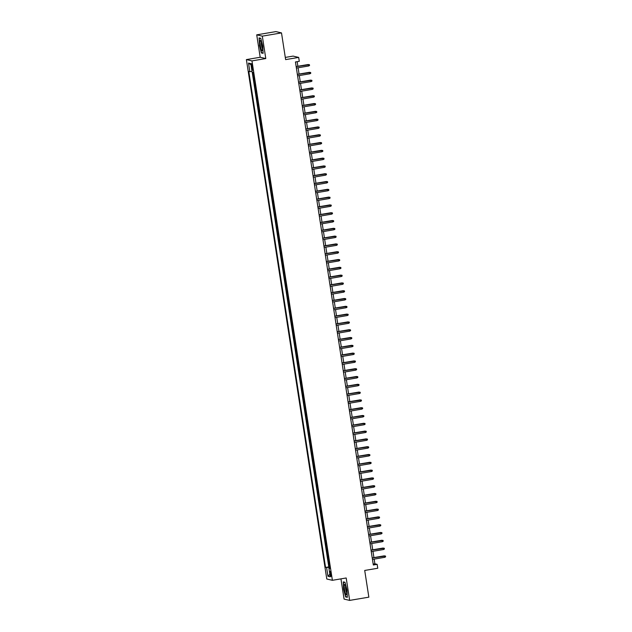 <?xml version="1.0" encoding="UTF-8"?>
<svg xmlns="http://www.w3.org/2000/svg" width="632" height="632" viewBox="0 0 632 632"><rect width="100%" height="100%" fill="white"/><g stroke="black" fill="none" stroke-linecap="round" stroke-linejoin="round"><path stroke-width="0.95" d="M331.034 573.982A2.536 0.458 -99.6 0 0 330.133 571.375A2.536 0.458 -99.6 0 0 330.07 573.761A2.536 0.458 -99.6 0 0 330.978 576.368A2.536 0.458 -99.6 0 0 331.034 573.982M340.948 578.865L344.077 599.096L349.662 600.4L368.851 597.161L364.711 570.451L377.762 568.247L377.154 564.344L374.895 563.815L374.16 559.107M246.385 59.598L326.791 579.007L332.385 580.31L251.971 60.901L246.385 59.598L260.194 57.259L265.788 58.563L262.312 36.142L256.726 34.839L260.194 57.259M256.726 34.839L275.908 31.6L281.501 32.904L285.632 59.613L298.675 57.409L293.09 56.106L285.293 57.425M262.312 36.142L281.501 32.904M252.721 72.348L253.235 75.682L253.685 75.611M254.19 78.913L253.716 78.803L254.443 83.487L254.886 83.408M255.399 86.71L254.925 86.6L255.652 91.285L256.094 91.206M256.608 94.516L256.134 94.405L256.861 99.082L257.303 99.003M257.817 102.313L257.343 102.202L258.069 106.879L258.512 106.808M259.025 110.11L258.551 110L259.27 114.676L259.72 114.605M260.226 117.907L259.76 117.797L260.479 122.482L260.921 122.403M261.435 125.705L260.961 125.594L261.688 130.279L262.13 130.2M262.643 133.51L262.169 133.399L262.896 138.076L263.339 138.005M263.852 141.307L263.378 141.197L264.105 145.874L264.547 145.802M265.061 149.105L264.587 148.994L265.314 153.671L265.756 153.6M266.269 156.902L265.796 156.791L266.514 161.476L266.965 161.397M267.47 164.707L267.004 164.596L267.723 169.273L268.166 169.194M268.679 172.504L268.205 172.394L268.932 177.071L269.374 177M269.888 180.302L269.414 180.191L270.141 184.868L270.583 184.797M271.096 188.099L270.622 187.988L271.349 192.673L271.792 192.594M272.305 195.896L271.831 195.786L272.558 200.47L273 200.391M273.514 203.702L273.04 203.591L273.759 208.268L274.209 208.189M274.715 211.499L274.241 211.388L274.967 216.065L275.41 215.994M275.923 219.296L275.449 219.185L276.176 223.862L276.618 223.791M277.132 227.093L276.658 226.983L277.385 231.668L277.827 231.588M278.341 234.891L277.867 234.788L278.594 239.465L279.036 239.386M279.549 242.696L279.075 242.585L279.802 247.262L280.245 247.191M280.758 250.493L280.284 250.383L281.003 255.059L281.453 254.988M281.959 258.291L281.485 258.18L282.212 262.857L282.654 262.786M283.168 266.088L282.694 265.977L283.42 270.662L283.863 270.583M284.376 273.893L283.902 273.782L284.629 278.459L285.072 278.38M285.585 281.69L285.111 281.58L285.838 286.257L286.28 286.185M286.794 289.488L286.32 289.377L287.039 294.054L287.489 293.983M287.995 297.285L287.528 297.174L288.247 301.859L288.698 301.78M289.203 305.082L288.729 304.972L289.456 309.656L289.898 309.577M290.412 312.887L289.938 312.777L290.665 317.454L291.107 317.382M291.621 320.685L291.147 320.574L291.873 325.251L292.316 325.18M292.829 328.482L292.355 328.371L293.082 333.048L293.525 332.977M294.038 336.279L293.564 336.169L294.283 340.853L294.733 340.774M295.239 344.077L294.773 343.974L295.492 348.651L295.942 348.572M296.447 351.882L295.974 351.771L296.7 356.448L297.143 356.377M297.656 359.679L297.182 359.568L297.909 364.245L298.351 364.174M298.865 367.476L298.391 367.366L299.118 372.05L299.56 371.972M300.074 375.274L299.6 375.163L300.326 379.848L300.769 379.769M301.282 383.079L300.808 382.968L301.527 387.645L301.978 387.566M302.483 390.876L302.017 390.766L302.736 395.442L303.186 395.371M303.692 398.673L303.218 398.563L303.945 403.24L304.387 403.169M304.901 406.471L304.427 406.36L305.153 411.045L305.596 410.966M306.109 414.268L305.635 414.158L306.362 418.842L306.804 418.763M307.318 422.073L306.844 421.963L307.571 426.639L308.013 426.568M308.527 429.871L308.053 429.76L308.772 434.437L309.222 434.366M309.727 437.668L309.261 437.557L309.98 442.234L310.423 442.163M310.936 445.465L310.462 445.355L311.189 450.039L311.631 449.96M312.145 453.27L311.671 453.16L312.398 457.837L312.84 457.758M313.353 461.068L312.88 460.957L313.606 465.634L314.049 465.563M314.562 468.865L314.088 468.754L314.815 473.431L315.257 473.36M315.771 476.662L315.297 476.552L316.016 481.236L316.466 481.157M316.972 484.46L316.506 484.349L317.225 489.034L317.667 488.955M318.18 492.265L317.706 492.154L318.433 496.831L318.876 496.752M319.389 500.062L318.915 499.952L319.642 504.628L320.084 504.557M320.598 507.859L320.124 507.749L320.851 512.426L321.293 512.355M321.807 515.657L321.333 515.546L322.059 520.231L322.502 520.152M323.015 523.454L322.541 523.351L323.26 528.028L323.71 527.949M324.216 531.259L323.742 531.149L324.469 535.825L324.911 535.754M325.425 539.057L324.951 538.946L325.678 543.623L326.12 543.552M326.633 546.854L326.159 546.743L326.886 551.42L327.329 551.349M327.842 554.651L327.368 554.541L328.095 559.225L328.537 559.146M298.675 57.409L299.284 61.312L295.444 61.96L373.322 564.992L377.154 564.344M251.473 65.973L251.741 67.687A2.457 0.442 -99.6 0 0 252.618 70.215A2.457 0.442 -99.6 0 0 252.674 67.901L252.413 66.186A2.457 0.442 -99.6 0 0 251.536 63.658A2.457 0.442 -99.6 0 0 251.473 65.973L252.35 65.823M329.904 567.971L328.924 568.231L329.983 568.476L253.195 72.459L252.136 72.214L250.809 63.635L248.51 63.097L249.838 71.677L248.787 71.432L325.567 567.449L329.809 567.37M328.924 568.231L330.252 576.811L327.953 576.273L326.625 567.694M253.708 75.793L253.235 75.682M252.215 72.23L328.79 566.904L329.746 566.943M329.051 562.456L328.577 562.346L329.304 567.023M328.569 559.336L328.095 559.225M327.36 551.531L326.886 551.42M326.152 543.733L325.678 543.623M324.943 535.936L324.469 535.825M323.734 528.139L323.26 528.028M322.525 520.341L322.059 520.231M321.325 512.536L320.851 512.426M320.116 504.739L319.642 504.628M318.907 496.942L318.433 496.831M317.699 489.144L317.225 489.034M316.49 481.339L316.016 481.236M315.281 473.542L314.815 473.431M314.08 465.744L313.606 465.634M312.872 457.947L312.398 457.837M311.663 450.15L311.189 450.039M310.454 442.345L309.98 442.234M309.245 434.547L308.772 434.437M308.037 426.75L307.571 426.639M306.836 418.953L306.362 418.842M305.627 411.156L305.153 411.045M304.419 403.35L303.945 403.24M303.21 395.553L302.736 395.442M302.001 387.756L301.527 387.645M300.793 379.958L300.326 379.848M299.592 372.153L299.118 372.05M298.383 364.356L297.909 364.245M297.174 356.559L296.7 356.448M295.966 348.761L295.492 348.651M294.757 340.964L294.283 340.853M293.556 333.159L293.082 333.048M292.347 325.362L291.873 325.251M291.139 317.564L290.665 317.454M289.93 309.767L289.456 309.656M288.721 301.97L288.247 301.859M287.513 294.164L287.039 294.054M286.312 286.367L285.838 286.257M285.103 278.57L284.629 278.459M283.894 270.773L283.42 270.662M282.686 262.967L282.212 262.857M281.477 255.17L281.003 255.059M280.268 247.373L279.802 247.262M279.067 239.575L278.594 239.465M277.859 231.778L277.385 231.668M276.65 223.973L276.176 223.862M275.441 216.176L274.967 216.065M274.233 208.378L273.759 208.268M273.024 200.581L272.558 200.47M271.823 192.776L271.349 192.673M270.615 184.979L270.141 184.868M269.406 177.181L268.932 177.071M268.197 169.384L267.723 169.273M266.988 161.587L266.514 161.476M265.78 153.781L265.314 153.671M264.579 145.984L264.105 145.874M263.37 138.187L262.896 138.076M262.162 130.39L261.688 130.279M260.953 122.592L260.479 122.482M259.744 114.787L259.27 114.676M258.535 106.99L258.069 106.879M257.335 99.192L256.861 99.082M256.126 91.395L255.652 91.285M254.917 83.59L254.443 83.487M265.788 58.563L251.971 60.901M349.662 600.4L346.194 577.98L332.385 580.31M373.931 557.598L372.951 551.309M372.722 549.801L371.75 543.512M371.513 541.995L370.542 535.707M370.305 534.198L369.333 527.91M369.096 526.401L368.124 520.112M367.895 518.603L366.916 512.315M366.686 510.806L365.715 504.518M365.478 503.001L364.506 496.713M364.269 495.204L363.297 488.915M363.06 487.406L362.089 481.118M361.852 479.609L360.88 473.321M360.651 471.812L359.671 465.515M359.442 464.007L358.47 457.718M358.233 456.209L357.262 449.921M357.025 448.412L356.053 442.123M355.816 440.615L354.844 434.326M354.607 432.809L353.636 426.521M353.407 425.012L352.427 418.724M352.198 417.215L351.226 410.926M350.989 409.418L350.017 403.129M349.78 401.62L348.809 395.332M348.572 393.815L347.6 387.527M347.363 386.018L346.391 379.729M346.162 378.22L345.183 371.932M344.954 370.423L343.982 364.135M343.745 362.626L342.773 356.33M342.536 354.821L341.564 348.532M341.327 347.023L340.356 340.735M340.127 339.226L339.147 332.938M338.918 331.429L337.938 325.14M337.709 323.623L336.738 317.335M336.5 315.826L335.529 309.538M335.292 308.029L334.32 301.74M334.083 300.232L333.111 293.943M332.882 292.434L331.903 286.146M331.674 284.629L330.694 278.341M330.465 276.832L329.493 270.543M329.256 269.035L328.285 262.746M328.048 261.237L327.076 254.949M326.839 253.432L325.867 247.144M325.638 245.635L324.658 239.346M324.429 237.837L323.45 231.549M323.221 230.04L322.249 223.752M322.012 222.243L321.04 215.954M320.803 214.438L319.832 208.149M319.595 206.64L318.623 200.352M318.394 198.843L317.414 192.555M317.185 191.046L316.213 184.757M315.976 183.248L315.005 176.96M314.768 175.443L313.796 169.155M313.559 167.646L312.587 161.358M312.35 159.849L311.378 153.56M311.149 152.051L310.17 145.763M309.941 144.246L308.969 137.958M308.732 136.449L307.76 130.16M307.523 128.651L306.552 122.363M306.315 120.854L305.343 114.566M305.106 113.057L304.134 106.769M303.905 105.252L302.925 98.963M302.696 97.454L301.725 91.166M301.488 89.657L300.516 83.369M300.279 81.86L299.307 75.571M299.07 74.062L298.099 67.766M297.862 66.257L297.159 61.667M373.18 564.107L374.895 563.815M252.018 71.456L249.838 71.677M328.79 566.904L325.567 567.449M250.975 64.725L248.51 63.097M327.953 576.273L329.849 574.204M259.404 45.235L261.411 52.962L263.094 53.349L262.77 46.025L260.763 38.299L259.081 37.904L259.61 45.204M347.308 597.335L346.984 590.004L344.977 582.277L343.295 581.89L343.618 589.221L345.625 596.94L347.308 597.335M262.13 52.843L261.411 52.962M346.336 596.821L345.625 596.94M296.171 66.652L309.435 64.709L308.448 64.582L308.661 65.989L296.392 68.059M308.179 64.519L296.155 66.55M309.435 64.709L309.554 65.491L308.661 65.989M262.225 45.836A5.143 0.932 -99.6 0 0 260.724 40.748A5.143 0.932 -99.6 0 0 260.258 45.378A5.143 0.932 -99.6 0 0 262.351 50.363A5.143 0.932 -99.6 0 0 262.225 45.836M261.387 42.21A3.523 0.64 -99.6 0 0 261.482 45.291A3.523 0.64 -99.6 0 0 262.501 48.767M263.086 53.064L261.553 52.709L259.61 45.227L259.302 38.125L260.811 38.473M259.705 38.054L259.302 38.125M345.27 585.311A5.143 0.932 -99.6 0 0 344.938 584.726A5.143 0.932 -99.6 0 0 344.25 587.46A5.143 0.932 -99.6 0 0 345.641 593.859A5.143 0.932 -99.6 0 0 346.557 594.341A5.143 0.932 -99.6 0 0 346.486 590.122A5.143 0.932 -99.6 0 0 345.27 585.311M345.601 586.188A3.523 0.64 -99.6 0 0 345.665 589.079A3.523 0.64 -99.6 0 0 346.494 592.358A3.523 0.64 -99.6 0 0 346.707 592.745M347.292 597.043L345.767 596.687L343.824 589.206L343.508 582.104L345.025 582.451M343.919 582.033L343.508 582.104M297.38 74.458L310.644 72.506L309.656 72.38L309.87 73.786L297.601 75.856M309.38 72.317L297.364 74.347M310.644 72.506L310.762 73.288L309.87 73.786M298.588 82.255L311.845 80.311L310.865 80.177L311.078 81.583L298.802 83.653M310.589 80.114L298.573 82.144M311.845 80.311L311.971 81.086L311.078 81.583M299.797 90.052L313.053 88.109L312.066 87.982L312.287 89.381L300.01 91.458M311.797 87.919L299.781 89.942M313.053 88.109L313.18 88.891L312.287 89.381M301.006 97.849L314.262 95.906L313.275 95.78L313.496 97.178L301.219 99.256M313.006 95.716L300.982 97.747M314.262 95.906L314.38 96.688L313.496 97.178M302.207 105.647L315.471 103.703L314.483 103.577L314.704 104.983L302.428 107.053M314.215 103.514L302.191 105.544M315.471 103.703L315.589 104.485L314.704 104.983M303.415 113.452L316.679 111.509L315.692 111.374L315.905 112.78L303.637 114.85M315.423 111.311L303.4 113.341M316.679 111.509L316.798 112.283L315.905 112.78M304.624 121.249L317.888 119.306L316.901 119.171L317.114 120.578L304.845 122.655M316.624 119.108L304.608 121.139M317.888 119.306L318.007 120.08L317.114 120.578M305.833 129.047L319.089 127.103L318.109 126.977L318.323 128.375L306.046 130.453M317.833 126.914L305.817 128.944M319.089 127.103L319.215 127.885L318.323 128.375M307.041 136.844L320.298 134.9L319.31 134.774L319.531 136.18L307.255 138.25M319.042 134.711L307.026 136.741M320.298 134.9L320.416 135.683L319.531 136.18M308.25 144.641L321.506 142.698L320.519 142.571L320.74 143.978L308.463 146.047M320.25 142.508L308.226 144.538M321.506 142.698L321.625 143.48L320.74 143.978M309.451 152.446L322.715 150.503L321.728 150.369L321.949 151.775L309.672 153.845M321.459 150.305L309.435 152.336M322.715 150.503L322.834 151.277L321.949 151.775M310.66 160.244L323.924 158.3L322.936 158.166L323.15 159.572L310.881 161.65M322.668 158.103L310.644 160.133M323.924 158.3L324.042 159.082L323.15 159.572M311.868 168.041L325.132 166.097L324.145 165.971L324.358 167.369L312.09 169.447M323.868 165.908L311.853 167.938M325.132 166.097L325.251 166.88L324.358 167.369M313.077 175.838L326.333 173.895L325.354 173.768L325.567 175.175L313.29 177.244M325.077 173.705L313.061 175.736M326.333 173.895L326.46 174.677L325.567 175.175M314.286 183.643L327.542 181.692L326.554 181.566L326.776 182.972L314.499 185.042M326.286 181.502L314.27 183.533M327.542 181.692L327.66 182.474L326.776 182.972M315.494 191.441L328.751 189.497L327.763 189.363L327.984 190.769L315.708 192.839M327.495 189.3L315.471 191.33M328.751 189.497L328.869 190.272L327.984 190.769M316.695 199.238L329.959 197.295L328.972 197.168L329.193 198.566L316.916 200.644M328.703 197.105L316.679 199.135M329.959 197.295L330.078 198.077L329.193 198.566M317.904 207.035L331.168 205.092L330.18 204.965L330.394 206.364L318.125 208.442M329.912 204.902L317.888 206.933M331.168 205.092L331.287 205.874L330.394 206.364M319.113 214.833L332.369 212.889L331.389 212.763L331.603 214.169L319.334 216.239M331.113 212.7L319.097 214.73M332.369 212.889L332.495 213.671L331.603 214.169M320.321 222.638L333.578 220.694L332.598 220.56L332.811 221.966L320.535 224.036M332.321 220.497L320.305 222.527M333.578 220.694L333.704 221.469L332.811 221.966M321.53 230.435L334.786 228.492L333.799 228.357L334.02 229.764L321.743 231.841M333.53 228.294L321.514 230.325M334.786 228.492L334.905 229.274L334.02 229.764M322.731 238.232L335.995 236.289L335.007 236.163L335.229 237.561L322.952 239.639M334.739 236.099L322.715 238.13M335.995 236.289L336.113 237.071L335.229 237.561M323.94 246.03L337.204 244.086L336.216 243.96L336.437 245.366L324.161 247.436M335.947 243.897L323.924 245.927M337.204 244.086L337.322 244.868L336.437 245.366M325.148 253.835L338.412 251.884L337.425 251.757L337.638 253.163L325.369 255.233M337.148 251.694L325.132 253.724M338.412 251.884L338.531 252.666L337.638 253.163M326.357 261.632L339.613 259.689L338.633 259.555L338.847 260.961L326.57 263.031M338.357 259.491L326.341 261.522M339.613 259.689L339.74 260.463L338.847 260.961M327.566 269.43L340.822 267.486L339.842 267.352L340.055 268.758L327.779 270.836M339.566 267.289L327.55 269.319M340.822 267.486L340.948 268.268L340.055 268.758M328.774 277.227L342.031 275.283L341.043 275.157L341.264 276.555L328.988 278.633M340.774 275.094L328.758 277.124M342.031 275.283L342.149 276.065L341.264 276.555M329.975 285.024L343.239 283.081L342.252 282.954L342.473 284.361L330.196 286.43M341.983 282.891L329.959 284.921M343.239 283.081L343.358 283.863L342.473 284.361M331.184 292.829L344.448 290.886L343.46 290.752L343.682 292.158L331.405 294.228M343.192 290.688L331.168 292.719M344.448 290.886L344.566 291.66L343.682 292.158M332.393 300.627L345.657 298.683L344.669 298.549L344.882 299.955L332.614 302.025M344.393 298.486L332.377 300.516M345.657 298.683L345.775 299.457L344.882 299.955M333.601 308.424L346.857 306.481L345.878 306.354L346.091 307.752L333.815 309.83M345.601 306.291L333.585 308.321M346.857 306.481L346.984 307.263L346.091 307.752M334.81 316.221L348.066 314.278L347.087 314.151L347.3 315.55L335.023 317.627M346.81 314.088L334.794 316.118M348.066 314.278L348.192 315.06L347.3 315.55M336.019 324.019L349.275 322.075L348.287 321.949L348.508 323.355L336.232 325.425M348.019 321.885L336.003 323.916M349.275 322.075L349.393 322.857L348.508 323.355M337.219 331.824L350.483 329.88L349.496 329.746L349.717 331.152L337.441 333.222M349.227 329.683L337.204 331.713M350.483 329.88L350.602 330.655L349.717 331.152M338.428 339.621L351.692 337.678L350.705 337.543L350.926 338.95L338.649 341.027M350.436 337.48L338.412 339.51M351.692 337.678L351.811 338.46L350.926 338.95M339.637 347.418L352.901 345.475L351.913 345.349L352.127 346.747L339.858 348.825M351.637 345.285L339.621 347.316M352.901 345.475L353.019 346.257L352.127 346.747M340.846 355.216L354.102 353.272L353.122 353.146L353.335 354.552L341.059 356.622M352.846 353.083L340.83 355.113M354.102 353.272L354.228 354.054L353.335 354.552M342.054 363.021L355.31 361.07L354.323 360.943L354.544 362.349L342.268 364.419M354.054 360.88L342.038 362.91M355.31 361.07L355.437 361.852L354.544 362.349M343.263 370.818L356.519 368.875L355.532 368.74L355.753 370.147L343.476 372.216M355.263 368.677L343.247 370.708M356.519 368.875L356.638 369.649L355.753 370.147M344.464 378.615L357.728 376.672L356.74 376.546L356.962 377.944L344.685 380.022M356.472 376.482L344.448 378.505M357.728 376.672L357.846 377.454L356.962 377.944M345.672 386.413L358.937 384.469L357.949 384.343L358.162 385.741L345.894 387.819M357.68 384.28L345.657 386.31M358.937 384.469L359.055 385.251L358.162 385.741M346.881 394.21L360.145 392.267L359.158 392.14L359.371 393.546L347.102 395.616M358.881 392.077L346.865 394.107M360.145 392.267L360.264 393.049L359.371 393.546M348.09 402.015L361.346 400.072L360.366 399.938L360.58 401.344L348.303 403.413M360.09 399.874L348.074 401.905M361.346 400.072L361.472 400.846L360.58 401.344M349.298 409.812L362.555 407.869L361.567 407.735L361.788 409.141L349.512 411.219M361.299 407.672L349.283 409.702M362.555 407.869L362.673 408.643L361.788 409.141M350.507 417.61L363.763 415.666L362.776 415.54L362.997 416.938L350.721 419.016M362.507 415.477L350.483 417.507M363.763 415.666L363.882 416.449L362.997 416.938M351.708 425.407L364.972 423.464L363.985 423.337L364.206 424.743L351.929 426.813M363.716 423.274L351.692 425.304M364.972 423.464L365.091 424.246L364.206 424.743M352.917 433.204L366.181 431.261L365.193 431.135L365.407 432.541L353.138 434.611M364.925 431.071L352.901 433.102M366.181 431.261L366.299 432.043L365.407 432.541M354.125 441.01L367.389 439.066L366.402 438.932L366.615 440.338L354.347 442.408M366.125 438.869L354.11 440.899M367.389 439.066L367.508 439.84L366.615 440.338M355.334 448.807L368.59 446.863L367.611 446.729L367.824 448.135L355.547 450.213M367.334 446.666L355.318 448.696M368.59 446.863L368.717 447.646L367.824 448.135M356.543 456.604L369.799 454.661L368.812 454.534L369.033 455.933L356.756 458.01M368.543 454.471L356.527 456.502M369.799 454.661L369.918 455.443L369.033 455.933M357.752 464.402L371.008 462.458L370.02 462.332L370.241 463.738L357.965 465.808M369.752 462.269L357.728 464.299M371.008 462.458L371.126 463.24L370.241 463.738M358.952 472.207L372.216 470.255L371.229 470.129L371.45 471.535L359.173 473.605M370.96 470.066L358.937 472.096M372.216 470.255L372.335 471.038L371.45 471.535M360.161 480.004L373.425 478.061L372.438 477.926L372.651 479.333L360.382 481.402M372.169 477.863L360.145 479.893M373.425 478.061L373.544 478.835L372.651 479.333M361.37 487.801L374.634 485.858L373.646 485.732L373.86 487.13L361.591 489.208M373.37 485.668L361.354 487.699M374.634 485.858L374.752 486.64L373.86 487.13M362.578 495.599L375.835 493.655L374.855 493.529L375.068 494.927L362.792 497.005M374.579 493.466L362.563 495.496M375.835 493.655L375.961 494.437L375.068 494.927M363.787 503.396L377.043 501.453L376.056 501.326L376.277 502.732L364 504.802M375.787 501.263L363.771 503.293M377.043 501.453L377.162 502.235L376.277 502.732M364.996 511.201L378.252 509.258L377.264 509.123L377.486 510.53L365.209 512.599M376.996 509.06L364.972 511.091M378.252 509.258L378.37 510.032L377.486 510.53M366.197 518.998L379.461 517.055L378.473 516.921L378.694 518.327L366.418 520.405M378.205 516.858L366.181 518.888M379.461 517.055L379.579 517.837L378.694 518.327M367.405 526.796L380.669 524.852L379.682 524.726L379.895 526.124L367.627 528.202M379.405 524.663L367.389 526.693M380.669 524.852L380.788 525.634L379.895 526.124M368.614 534.593L381.87 532.65L380.891 532.523L381.104 533.929L368.835 535.999M380.614 532.46L368.598 534.49M381.87 532.65L381.997 533.432L381.104 533.929M369.823 542.39L383.079 540.447L382.099 540.321L382.313 541.727L370.036 543.797M381.823 540.257L369.807 542.288M383.079 540.447L383.205 541.229L382.313 541.727M371.031 550.196L384.288 548.252L383.3 548.118L383.521 549.524L371.245 551.594M383.032 548.055L371.016 550.085M384.288 548.252L384.406 549.026L383.521 549.524M372.232 557.993L385.496 556.049L384.509 555.915L384.73 557.321L372.453 559.399M384.24 555.852L372.216 557.882M385.496 556.049L385.615 556.832L384.73 557.321M252.618 67.537L251.741 67.687"/></g></svg>
